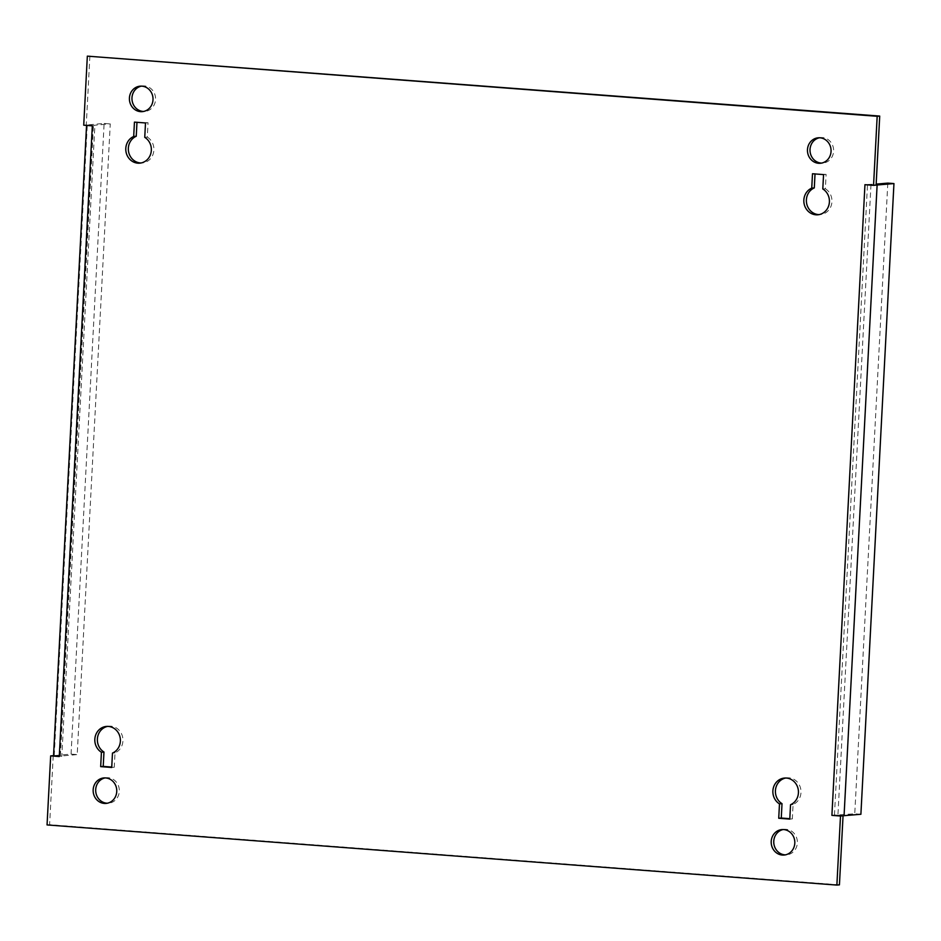 <?xml version="1.0" encoding="UTF-8"?>
<svg xmlns="http://www.w3.org/2000/svg" width="941" height="941" viewBox="0 0 941 941"><rect width="100%" height="100%" fill="white"/><g stroke="black" fill="none" stroke-linecap="round" stroke-linejoin="round"><path stroke-width="0.71" stroke-dasharray="4.71 3.53" d="M136.974 122.306L148.055 122.742L147.302 137.115L144.749 137.339M147.302 137.115A13.856 12.786 85.1 0 1 153.642 152.148A13.856 12.786 85.1 0 1 142.314 162.934A13.856 12.786 85.1 0 1 141.032 162.981M815.024 173.944L826.104 174.379L825.351 188.753L822.799 188.965M825.351 188.753A13.856 12.786 85.1 0 1 831.691 203.785A13.856 12.786 85.1 0 1 820.364 214.572A13.856 12.786 85.1 0 1 819.082 214.619M819.446 137.774A12.786 11.798 85.1 0 1 820.717 137.586A12.786 11.798 85.1 0 1 822.481 137.574A12.786 11.798 85.1 0 1 833.62 150.266A12.786 11.798 85.1 0 1 822.916 163.064A12.786 11.798 85.1 0 1 821.634 163.099M141.385 86.137A12.786 11.798 85.1 0 1 142.656 85.949A12.786 11.798 85.1 0 1 144.432 85.937A12.786 11.798 85.1 0 1 155.571 98.629A12.786 11.798 85.1 0 1 144.867 111.426A12.786 11.798 85.1 0 1 143.585 111.461M783.194 829.539A12.786 11.798 85.1 0 1 784.453 829.362A12.786 11.798 85.1 0 1 786.229 829.35A12.786 11.798 85.1 0 1 797.368 842.03A12.786 11.798 85.1 0 1 786.664 854.828A12.786 11.798 85.1 0 1 785.382 854.863M105.133 777.901A12.786 11.798 85.1 0 1 106.404 777.725A12.786 11.798 85.1 0 1 108.18 777.713A12.786 11.798 85.1 0 1 119.319 790.393A12.786 11.798 85.1 0 1 108.615 803.191A12.786 11.798 85.1 0 1 107.333 803.226M89.889 55.919L86.266 124.965L92.324 125.847M86.266 124.965L83.725 125.188M107.686 726.381A13.856 12.786 85.1 0 1 108.956 726.205A13.856 12.786 85.1 0 1 122.577 736.862A13.856 12.786 85.1 0 1 115.025 752.871L114.273 767.244L111.744 767.056M785.735 778.019A13.856 12.786 85.1 0 1 787.005 777.842A13.856 12.786 85.1 0 1 800.626 788.499A13.856 12.786 85.1 0 1 793.075 804.508L792.322 818.882L789.793 818.694M842.689 815.788L834.455 815.153L867.508 184.46L876.106 185.118M53.214 755.658L49.602 824.704L839.431 884.858M61.812 756.317L54.237 755.576L71.069 754.117L77.209 754.588L110.262 123.894L93.43 125.353L94.865 125.623L61.812 756.317L60.177 756.093L77.209 754.588M71.069 754.117L104.122 123.424L86.631 125L94.865 125.623M49.602 824.704L47.05 824.928M864.955 184.683L876.106 185.083M867.508 184.46L876.153 184.118M860.897 814.271L854.757 813.8L834.455 815.153M887.81 183.107L854.757 813.8M104.122 123.424L110.262 123.894M793.075 804.508L790.534 804.731M792.322 818.882L789.781 819.105M114.273 767.244L111.72 767.468M115.025 752.871L112.473 753.094M815.047 173.532L812.495 173.756M826.104 174.379L823.551 174.603M136.998 121.895L134.445 122.118M148.055 122.742L145.502 122.965M870.978 184.565L837.925 815.259M54.237 755.576L87.29 124.882M60.377 756.046L93.43 125.353M142.314 162.934L139.762 163.158M820.364 214.572L817.811 214.795M820.717 137.586L818.164 137.809M142.656 85.949L140.115 86.172M784.453 829.362L781.912 829.574M106.404 777.725L103.851 777.936M60.177 756.093L93.23 125.4M108.615 803.191L106.062 803.414M786.664 854.828L784.112 855.051M787.005 777.842L784.465 778.066M144.867 111.426L142.314 111.638M822.916 163.064L820.364 163.275M108.956 726.205L106.404 726.428"/><path stroke-width="1.41" d="M137.845 163.169A13.856 12.786 -94.9 0 0 139.762 163.158A13.856 12.786 -94.9 0 0 151.089 152.371A13.856 12.786 -94.9 0 0 144.749 137.339L145.502 122.965L134.445 122.118L133.693 136.492A13.856 12.786 -94.9 0 0 125.953 151.477A13.856 12.786 -94.9 0 0 137.845 163.169M141.032 162.981A13.856 12.786 85.1 0 1 140.397 162.946A13.856 12.786 85.1 0 1 128.505 151.254A13.856 12.786 85.1 0 1 136.245 136.269L136.974 122.306M815.894 214.807A13.856 12.786 -94.9 0 0 817.811 214.795A13.856 12.786 -94.9 0 0 829.15 204.009A13.856 12.786 -94.9 0 0 822.799 188.965L823.551 174.603L812.495 173.756L811.742 188.129A13.856 12.786 -94.9 0 0 804.002 203.115A13.856 12.786 -94.9 0 0 815.894 214.807M819.082 214.619A13.856 12.786 85.1 0 1 818.447 214.583A13.856 12.786 85.1 0 1 806.555 202.891A13.856 12.786 85.1 0 1 814.294 187.906L815.024 173.944M819.929 137.798A12.786 11.798 -94.9 0 0 818.164 137.809A12.786 11.798 -94.9 0 0 807.46 150.607A12.786 11.798 -94.9 0 0 818.599 163.287A12.786 11.798 -94.9 0 0 820.364 163.275A12.786 11.798 -94.9 0 0 831.068 150.478A12.786 11.798 -94.9 0 0 819.929 137.798M821.634 163.099A12.786 11.798 85.1 0 1 821.14 163.064A12.786 11.798 85.1 0 1 810.036 151.078A12.786 11.798 85.1 0 1 819.446 137.774M141.879 86.16A12.786 11.798 -94.9 0 0 140.115 86.172A12.786 11.798 -94.9 0 0 129.399 98.97A12.786 11.798 -94.9 0 0 140.55 111.65A12.786 11.798 -94.9 0 0 142.314 111.638A12.786 11.798 -94.9 0 0 153.018 98.84A12.786 11.798 -94.9 0 0 141.879 86.16M143.585 111.461A12.786 11.798 85.1 0 1 143.091 111.426A12.786 11.798 85.1 0 1 131.987 99.44A12.786 11.798 85.1 0 1 141.385 86.137M783.677 829.574A12.786 11.798 -94.9 0 0 781.912 829.574A12.786 11.798 -94.9 0 0 771.197 842.371A12.786 11.798 -94.9 0 0 782.347 855.063A12.786 11.798 -94.9 0 0 784.112 855.051A12.786 11.798 -94.9 0 0 794.816 842.254A12.786 11.798 -94.9 0 0 783.677 829.574M785.382 854.863A12.786 11.798 85.1 0 1 784.888 854.84A12.786 11.798 85.1 0 1 773.784 842.842A12.786 11.798 85.1 0 1 783.194 829.539M105.627 777.936A12.786 11.798 -94.9 0 0 103.851 777.936A12.786 11.798 -94.9 0 0 93.147 790.734A12.786 11.798 -94.9 0 0 104.286 803.426A12.786 11.798 -94.9 0 0 106.062 803.414A12.786 11.798 -94.9 0 0 116.766 790.616A12.786 11.798 -94.9 0 0 105.627 777.936M107.333 803.226A12.786 11.798 85.1 0 1 106.839 803.202A12.786 11.798 85.1 0 1 95.723 791.216A12.786 11.798 85.1 0 1 105.133 777.901M83.725 125.188L92.324 125.847L59.271 756.54L50.673 755.882L47.05 824.928L836.878 885.081L840.501 816.035L831.903 815.377L864.955 184.683L873.554 185.342L877.177 116.296L87.337 56.142L83.725 125.188M59.271 756.54L53.531 755.741L86.56 125.4M53.531 755.682L50.673 755.882M111.744 767.056L103.216 766.397L103.969 752.035A13.856 12.786 85.1 0 1 97.511 737.673A13.856 12.786 85.1 0 1 107.686 726.381M789.793 818.694L781.265 818.035L782.018 803.661A13.856 12.786 85.1 0 1 775.56 789.311A13.856 12.786 85.1 0 1 785.735 778.019M873.554 185.342L876.106 185.118L879.717 116.072L87.337 56.142M836.878 885.081L839.431 884.858L843.054 815.812L831.903 815.377M111.72 767.468L112.473 753.094A13.856 12.786 -94.9 0 0 120.025 737.085A13.856 12.786 -94.9 0 0 106.404 726.428A13.856 12.786 -94.9 0 0 95.076 737.215A13.856 12.786 -94.9 0 0 101.428 752.247L100.663 766.621L111.72 767.468M790.534 804.731A13.856 12.786 -94.9 0 0 798.074 788.723A13.856 12.786 -94.9 0 0 784.465 778.066A13.856 12.786 -94.9 0 0 773.126 788.852A13.856 12.786 -94.9 0 0 779.477 803.885L778.725 818.258L789.781 819.105L790.534 804.731M843.054 815.812L840.501 816.035M879.717 116.072L877.177 116.296M876.106 185.083L893.95 183.577L887.81 183.107L876.153 184.118M893.95 183.577L860.897 814.271L842.689 815.788M782.018 803.661L779.477 803.885M781.265 818.035L778.725 818.258M103.216 766.397L100.663 766.621M103.969 752.035L101.428 752.247M814.294 187.906L811.742 188.129M136.245 136.269L133.693 136.492M877.118 185.024L844.065 815.718"/></g></svg>
